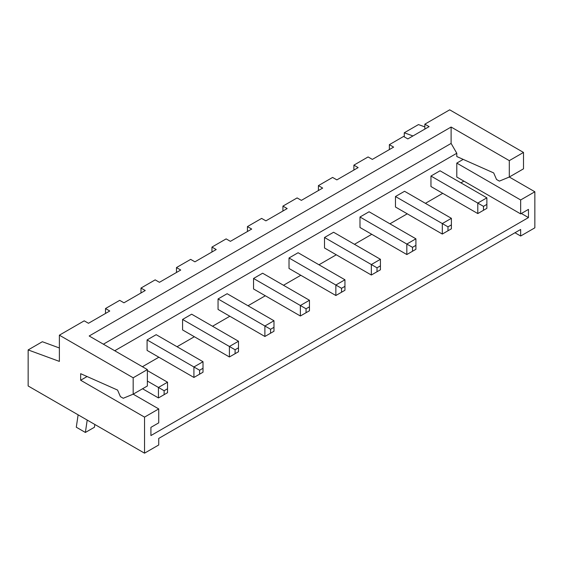 <?xml version="1.0" encoding="UTF-8"?>
<svg xmlns="http://www.w3.org/2000/svg" width="563" height="563" viewBox="0 0 563 563"><rect width="100%" height="100%" fill="white"/><g stroke="black" fill="none" stroke-linecap="round" stroke-linejoin="round"><path stroke-width="0.84" d="M144.536 417.12L158.731 408.921L133.178 394.17L133.178 377.787L59.375 335.175L59.375 361.397L28.15 349.926L28.15 385.979L144.536 453.173L144.536 417.12L80.664 380.243L80.664 373.684L117.568 390.075L120.405 396.634L123.248 398.273L133.178 394.17L147.372 385.979L147.372 369.588L89.179 335.991L451.111 127.034L451.111 143.424L103.374 344.19M87.082 376.534L80.664 380.243M158.731 408.921L158.731 422.855L150.919 427.359L150.919 435.558L528.46 217.585L528.46 209.387L520.655 213.898L520.655 199.964L456.79 163.094L463.208 159.385M514.976 232.744L520.655 236.024L534.85 227.825L534.85 191.772L509.304 177.021L499.367 181.117L496.531 179.477L493.688 172.925L456.79 156.535L456.79 153.256L114.732 350.742M520.655 213.898L456.79 177.021L456.79 163.094M142.404 366.724L158.872 357.216M177.035 346.731L194.355 336.73M212.518 326.244L229.838 316.244M248.001 305.758L265.321 295.758M283.485 285.272L300.804 275.272M318.968 264.786L336.287 254.786M354.451 244.3L371.77 234.299M389.934 223.814L407.253 213.813M425.417 203.327L442.736 193.327M460.9 182.841L463.884 181.117M193.925 377.456L199.605 374.177L199.605 370.243L193.925 366.97L203.011 361.72L156.176 334.682L147.091 339.925L147.091 350.418L193.925 377.456L193.925 366.97L147.091 339.925M238.494 341.234L238.494 347.793L235.088 349.757L229.408 346.484L238.494 341.234L191.659 314.196L182.574 319.439L182.574 329.932L229.408 356.97L229.408 346.484L182.574 319.439M309.46 300.262L309.46 306.821L306.054 308.784L300.375 305.512L309.46 300.262L262.625 273.224L253.54 278.467L253.54 288.96L300.375 315.998L300.375 305.512L253.54 278.467M264.891 336.484L270.571 333.205L270.571 329.271L264.891 325.998L273.977 320.748L227.142 293.71L218.057 298.953L218.057 309.446L264.891 336.484L264.891 325.998L218.057 298.953M395.472 196.522L395.472 207.015L442.307 234.053L442.307 223.567L395.472 196.522L404.558 191.279L451.392 218.324L442.307 223.567L447.986 226.84L447.986 230.774L442.307 234.053M406.824 254.539L412.503 251.26L412.503 247.326L406.824 244.053L415.909 238.811L369.075 211.765L359.989 217.008L359.989 227.501L406.824 254.539L406.824 244.053L359.989 217.008M289.023 257.981L289.023 268.474L335.858 295.512L335.858 285.026L289.023 257.981L298.108 252.738L344.943 279.776L335.858 285.026L341.537 288.298L341.537 292.232L335.858 295.512M371.341 275.026L377.02 271.746L377.02 267.812L371.341 264.54L380.426 259.29L333.592 232.252L324.506 237.495L324.506 247.987L371.341 275.026L371.341 264.54L324.506 237.495M477.79 213.567L486.875 208.324L486.875 197.838L440.041 170.793L430.955 176.036L430.955 186.529L477.79 213.567L477.79 203.081L430.955 176.036M534.85 191.772L520.655 199.964M520.655 236.024L520.655 229.465L158.731 438.422L158.731 444.981L144.536 453.173M451.111 143.424L456.79 153.256M424.854 129.082L424.854 124.17L449.689 109.827L523.499 152.439L523.499 168.83L509.304 177.021L509.304 160.631L451.111 127.034M424.854 126.921L418.464 124.578L404.269 132.769L404.269 136.865M528.46 217.585L521.366 213.49M486.875 197.838L477.79 203.081L483.469 206.361L483.469 210.288M142.545 388.766L158.442 397.942L158.442 387.457L147.372 381.06M158.442 397.942L167.528 392.7L167.528 382.207L147.372 370.574M167.528 382.207L158.442 387.457L164.122 390.729L164.122 394.663M424.854 124.17L429.112 126.626L407.823 138.913L403.565 136.457L389.371 144.656L393.628 147.112L372.34 159.399L368.082 156.943L353.888 165.142L358.145 167.598L336.857 179.886L332.599 177.429L318.405 185.628L322.662 188.084L301.374 200.372L297.109 197.916L282.922 206.114L287.179 208.57L265.891 220.858L261.626 218.402L247.439 226.593L251.696 229.057L230.401 241.344L226.143 238.888L211.955 247.08L216.213 249.543L194.918 261.83L190.66 259.374L176.472 267.566L180.73 270.029L159.435 282.316L155.177 279.86L140.989 288.052L145.247 290.515L123.951 302.803L119.694 300.346L105.506 308.538L109.764 311.001L88.468 323.289L84.211 320.833L59.375 335.175M59.375 347.983L42.345 341.727L28.15 349.926M147.372 369.588L133.178 377.787M523.499 152.439L509.304 160.631M412.946 135.957L404.269 132.769M203.011 361.72L203.011 368.279L199.605 370.243M199.605 374.177L203.011 372.213L203.011 368.279M229.408 356.97L238.494 351.727L238.494 347.793M235.088 353.691L235.088 349.757M300.375 315.998L309.46 310.755L309.46 306.821M306.054 312.718L306.054 308.784M273.977 320.748L273.977 327.307L270.571 329.271M270.571 333.205L273.977 331.241L273.977 327.307M451.392 218.324L451.392 224.876L447.986 226.84M447.986 230.774L451.392 228.81L451.392 224.876M415.909 238.811L415.909 245.362L412.503 247.326M412.503 251.26L415.909 249.296L415.909 245.362M344.943 279.776L344.943 286.335L341.537 288.298M341.537 292.232L344.943 290.269L344.943 286.335M380.426 259.29L380.426 265.849L377.02 267.812M377.02 271.746L380.426 269.783L380.426 265.849M486.875 204.39L483.469 206.361M167.528 388.766L164.122 390.729M389.371 149.568L389.371 144.656M353.888 170.054L353.888 165.142M318.405 190.54L318.405 185.628M282.922 211.026L282.922 206.114M247.439 231.513L247.439 226.593M211.955 251.999L211.955 247.08M176.472 272.485L176.472 267.566M140.989 292.971L140.989 288.052M105.506 313.457L105.506 308.538M78.123 414.832L76.287 427.211L85.372 432.454L87.209 420.075M85.372 432.454L94.415 427.268L94.858 424.495"/></g></svg>
